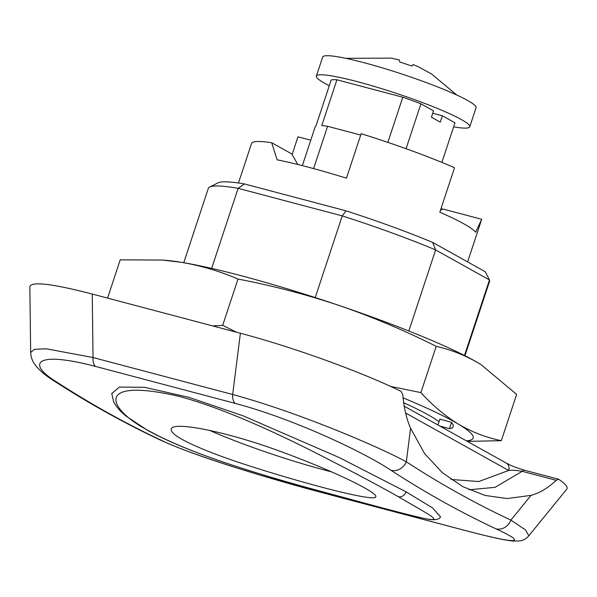<?xml version="1.0" encoding="UTF-8"?>
<svg xmlns="http://www.w3.org/2000/svg" width="597" height="597" viewBox="0 0 597 597"><rect width="100%" height="100%" fill="white"/><g stroke="black" fill="none" stroke-linecap="round" stroke-linejoin="round"><path stroke-width="0.9" d="M440.773 209.353L441.392 209.069A83.468 9.007 -161.7 0 0 442.84 208.995L481.689 219.278A121.169 13.074 18.3 0 1 481.622 219.547L467.615 261.904M238.464 183.01L251.553 143.452A121.169 13.074 18.3 0 1 271.695 142.735L291.784 153.936L297.784 164.474M310.768 140.191L297.978 136.81L292.12 154.519M481.689 219.278L475.66 232.196A121.169 13.074 18.3 0 0 439.825 212.211L454.533 167.742A121.169 13.074 18.3 0 0 361.155 133.706L346.447 178.182A121.169 13.074 18.3 0 0 277.15 159.839L271.695 142.735M451.086 479.466L478.809 481.533L508.659 470.466A6.731 5.828 -60.9 0 0 506.256 463.078L404.102 406.117M161.123 440.213C188.159 453.563 261.934 476.794 321.701 492.525A13.462 6.567 -75.2 0 0 321.999 492.622L259.979 475.1L230.509 465.973C199.532 456.056 175.824 447.257 159.377 439.579A13.462 11.724 -64.8 0 0 161.123 440.213C125.46 423.407 90.468 403.9 56.155 381.677A13.462 11.582 -57.1 0 1 53.237 380.393C87.908 402.856 123.295 422.586 159.377 439.579M495.958 528.823C459.884 511.913 424.892 492.398 390.983 470.287A13.462 11.627 -56.9 0 0 406.348 461.809C440.116 483.831 474.966 503.264 510.898 520.106L525.502 529.92L528.823 535.778C526.39 538.725 523.293 540.464 519.524 540.986L512.398 541.016L504.316 539.785C494.547 537.934 480.324 534.531 461.638 529.576A13.462 6.567 -75.2 0 1 461.339 529.479C521.547 545.486 527.017 543.218 495.958 528.823A13.462 11.686 -64.9 0 0 510.898 520.106L531.032 495.368C539.427 493.137 547.83 488.122 556.247 480.324L558.561 479.242L524.711 470.279C510.607 465.936 510.428 465.026 506.256 463.078M390.983 470.287C365.252 452.989 294.963 419.221 235.225 403.393A13.462 6.567 -75.2 0 1 232.673 394.49C297.343 412.102 376.714 445.78 406.348 461.809L410.572 428.198L424.654 453.683L442.414 472.742L462.697 486.607L485.055 495.435L507.189 498.555L531.032 495.368M432.691 242.427L485.242 271.732L489.473 279.948L435.623 249.927A148.093 15.977 18.3 0 0 342.253 215.89L346.036 210.838A141.362 15.253 18.3 0 1 432.691 242.427L435.623 249.927L408.811 330.992M315.238 297.567L342.253 215.89L238.121 188.331L244.419 183.951L346.036 210.838M183.749 262.717L208.338 188.368A148.093 15.977 18.3 0 1 209.711 187.003A148.093 15.977 18.3 0 1 238.121 188.331L211.651 268.389M209.711 187.003L218.136 182.824A141.362 15.253 18.3 0 1 244.419 183.951M242.919 463.794C215.927 454.869 195.756 446.787 182.406 439.549C174.272 434.974 170.555 431.497 171.257 429.109C172.205 420.743 228.815 431.81 285.06 453.13C336.357 472.093 378.289 493.003 375.767 496.741C376.461 502.532 305.336 484.174 242.919 463.794M148.317 430.534C170.115 442.638 200.965 455.093 240.882 467.906C279.411 480.428 332.559 494.712 375.968 506.196C460.474 529.046 438.377 520.42 398.259 496.674C376.506 484.346 346.708 468.585 308.85 449.392C272.225 431.161 222.062 407.811 178.697 396.274C93.199 376.662 107.438 409.266 148.317 430.534A6.731 5.828 -60.9 0 1 147.146 430.056C167.458 441.332 195.219 452.817 230.442 464.503C253.091 471.996 278.306 479.592 306.089 487.301L375.64 506.107C407.184 514.562 425.452 519.047 430.437 519.569C436.176 520.047 439.534 519.151 440.519 516.875L432.653 507.972L406.042 491.824L339.365 457.608L242.83 415.713L188.868 397.333L144.496 387.304L119.422 387.072L111.773 393.498L113.505 401.371C116.005 406.475 120.146 411.348 125.915 415.99L147.146 430.056M440.467 210.278L442.84 208.995M30.663 352.514L34.447 349.305L46.282 348.805L93.035 357.536L232.673 394.49L240.382 333.245L92.251 294.045C52.088 283.642 31.29 281.202 29.85 286.732L30.663 352.514C31.014 357.379 32.417 361.364 34.872 364.468C38.917 369.931 45.036 375.237 53.237 380.393M235.225 403.393L95.587 366.439C35.342 350.543 26.387 363.357 56.155 381.677M240.382 333.245C292.052 346.797 362.461 372.267 401.065 391.386L402.833 394.774C403.923 407.796 406.505 418.945 410.572 428.198M528.823 535.778L566.747 489.182C568.225 487.256 565.59 483.98 558.844 479.369M556.247 480.324L522.218 471.317C516.024 470.257 511.502 469.973 508.659 470.466L405.624 413.012M464.488 355.484L489.473 279.948A148.093 15.977 18.3 0 1 489.54 281.374L464.951 355.715M456.854 95.072L431.459 73.901L419.094 67.162L413.057 64.521L412.072 66.088L399.692 61.969L399.505 60.013L391.222 58.133L345.648 58.297M329.283 85.722A80.774 8.716 18.3 0 1 316.373 76.08A80.774 8.716 18.3 0 1 396.781 93.498A80.774 8.716 18.3 0 1 469.757 126.81A80.774 8.716 18.3 0 1 453.638 126.848M316.373 76.08L322.678 57.021A80.774 8.716 18.3 0 1 403.087 74.431A80.774 8.716 18.3 0 1 476.063 107.744L469.757 126.81M107.564 298.097L120.221 259.837L162.727 260.068L181.458 262.337A181.749 19.611 -161.7 0 0 165.503 260.292L162.727 260.068M466.466 440.892A181.749 19.611 -161.7 0 0 458.6 424.258C445.213 416.072 432.646 405.527 420.9 392.61L390.557 386.408M420.9 392.61L436.206 346.335C404.691 330.522 372.438 316.94 339.447 305.582A181.749 19.611 -161.7 0 0 181.458 262.337C201.04 265.672 219.89 271.247 237.994 279.053C272.553 285.664 306.373 294.508 339.447 305.582A181.749 19.611 -161.7 0 1 478.772 363.26C465.294 355.372 451.101 349.738 436.206 346.335M236.636 332.26L222.688 325.328L237.994 279.053M449.474 428.691L451.578 422.333L453.466 425.355L452.638 427.87L449.474 428.691L439.855 426.057M451.578 422.333L439.877 419.131L437.937 424.982M439.004 421.766A150.787 16.268 -161.7 0 0 431.683 416.885A150.787 16.268 -161.7 0 0 403.542 402.699M443.795 428.25A150.787 16.268 -161.7 0 0 443.765 427.124M467.354 441.384L501.331 440.676C486.294 437.594 472.048 432.116 458.6 424.258A181.749 19.611 -161.7 0 0 403.005 397.818M481.481 364.924A181.749 19.611 -161.7 0 0 481.04 364.648A181.749 19.611 -161.7 0 0 478.772 363.26L481.13 364.7L516.636 394.408L501.331 440.676M222.688 325.328L212.681 325.917M360.707 135.056L327.589 126.295L313.597 168.585M406.057 148.713L420.907 103.818L433.534 110.863L431.43 117.213L440.243 122.131L442.347 115.773L454.974 122.818L441.884 162.391M302.358 165.623L315.306 126.474A65.969 7.119 18.3 0 1 316.022 125.818L331.156 80.065A65.969 7.119 18.3 0 1 336.917 79.789L402.796 97.221A65.969 7.119 18.3 0 1 420.907 103.818M336.917 79.789L321.783 125.534A65.969 7.119 18.3 0 1 327.589 126.295M387.863 142.377L402.796 97.221M432.75 113.236L442.347 115.773M209.346 430.288A106.356 11.477 -161.7 0 0 331.559 471.869M461.339 529.479L321.701 492.525M398.259 496.674A6.731 5.828 -60.9 0 0 406.042 491.824M469.123 489.756L495.025 487.346L522.218 471.317A6.731 3.284 -75.2 0 1 524.711 470.279M95.587 366.439A13.462 6.567 -75.2 0 1 93.035 357.536L92.251 294.045M461.638 529.576L321.999 492.622M441.541 426.512L441.407 426.915"/></g></svg>

